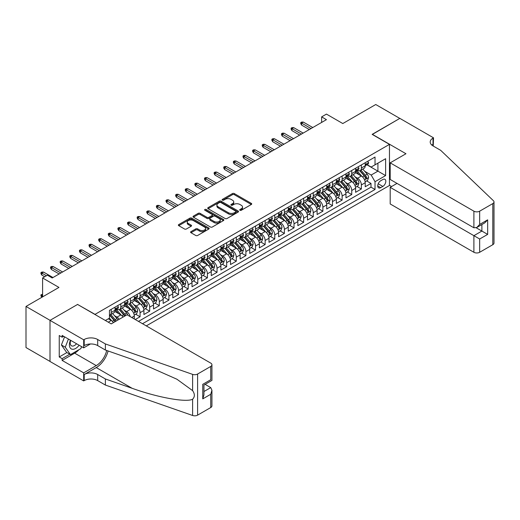 <?xml version="1.0" encoding="UTF-8"?>
<svg xmlns="http://www.w3.org/2000/svg" width="520" height="520" viewBox="0 0 520 520"><rect width="100%" height="100%" fill="white"/><g stroke="black" fill="none" stroke-linecap="round" stroke-linejoin="round"><path stroke-width="0.78" d="M239.967 210.275A0.936 0.539 0 0 0 241.293 210.275L251.329 204.483A1.333 0.773 0 0 0 251.719 203.938A1.333 0.773 0 0 0 251.329 203.392L234.325 193.577A1.333 0.773 0 0 0 232.44 193.577L222.404 199.368A0.936 0.539 0 0 0 222.131 199.752A0.936 0.539 0 0 0 222.404 200.135A0.936 0.539 0 0 0 223.724 200.135L225.024 199.381A4.277 2.47 0 0 1 231.069 199.381L232.486 200.2A4.277 2.47 0 0 1 233.733 201.948A4.277 2.47 0 0 1 232.486 203.691L231.186 204.438A0.936 0.539 0 0 0 230.912 204.822A0.936 0.539 0 0 0 231.186 205.205A0.936 0.539 0 0 0 232.505 205.205L233.805 204.451A4.277 2.47 0 0 1 239.85 204.451L241.267 205.27A4.277 2.47 0 0 1 242.522 207.019A4.277 2.47 0 0 1 241.267 208.761L239.967 209.514A0.936 0.539 0 0 0 239.694 209.892A0.936 0.539 0 0 0 239.967 210.275L239.967 209.514M190.977 231.634A1.333 0.773 0 0 0 190.587 232.18A1.333 0.773 0 0 0 190.977 232.726L195.748 235.482A1.333 0.773 0 0 0 197.633 235.482L208.78 229.047A1.333 0.773 0 0 0 209.17 228.501A1.333 0.773 0 0 0 208.78 227.955L191.776 218.14A1.333 0.773 0 0 0 189.891 218.14L178.744 224.575A1.333 0.773 0 0 0 178.353 225.121A1.333 0.773 0 0 0 178.744 225.667L184.509 228.989A1.333 0.773 0 0 0 186.394 228.989L191.165 226.239A1.333 0.773 0 0 0 191.555 225.693A1.333 0.773 0 0 0 191.165 225.147L188.305 223.496A3.575 2.061 0 0 1 187.258 222.04A3.575 2.061 0 0 1 189.469 220.136A3.575 2.061 0 0 1 193.362 220.578L204.555 227.045A3.575 2.061 0 0 1 205.602 228.501A3.575 2.061 0 0 1 203.392 230.406A3.575 2.061 0 0 1 199.498 229.957L197.633 228.885A1.333 0.773 0 0 0 195.748 228.885L190.977 231.634L190.977 232.726M77.721 304.531L95.037 314.36L389.467 144.378L372.144 134.375L399.809 118.404L375.752 104.52L342.797 123.546L326.443 114.101L321.633 116.877L326.443 119.652L52.221 277.972L47.411 275.197L42.595 277.972L42.595 296.861M77.721 304.363L50.057 320.333L26 306.449L58.955 287.417L42.595 277.972M225.114 218.524A1.333 0.773 0 0 0 227.006 218.524L238.154 212.089A1.333 0.773 0 0 0 238.544 211.542A1.333 0.773 0 0 0 238.154 210.997L221.15 201.181A1.333 0.773 0 0 0 219.264 201.181L208.117 207.617A1.333 0.773 0 0 0 207.727 208.162A1.333 0.773 0 0 0 208.117 208.708L225.114 218.524M205.231 210.477A0.936 0.539 0 0 1 206.18 210.607L206.18 209.495L223.464 219.479A1.333 0.773 0 0 1 223.853 220.019A1.333 0.773 0 0 1 223.464 220.565L212.322 227A1.333 0.773 0 0 1 210.431 227L193.433 217.185L198.198 214.455L198.198 213.343L193.433 216.093A1.333 0.773 0 0 0 193.037 216.639A1.333 0.773 0 0 0 193.433 217.185L193.433 216.093M198.198 214.455A1.333 0.773 0 0 1 200.089 214.455L200.089 213.343A1.333 0.773 0 0 0 198.198 213.343M200.089 213.343L206.986 217.321A1.333 0.773 0 0 0 208.871 217.321L212.036 215.494A1.333 0.773 0 0 0 212.427 214.948A1.333 0.773 0 0 0 212.036 214.403L204.861 210.262A0.936 0.539 0 0 1 204.588 209.879A0.936 0.539 0 0 1 205.16 209.378A0.936 0.539 0 0 1 206.18 209.495M50.005 361.413L26 347.555L26 306.449M135.258 319.527L140.069 316.752L135.688 314.223M133.803 304.636L136.22 306.026A5.441 3.139 60 0 1 140.069 312.695L143.917 310.472L143.917 314.529L149.689 311.194L145.314 308.666M143.423 299.078L145.841 300.476A5.441 3.139 60 0 1 149.689 307.138L153.537 304.922L153.537 308.971L159.309 305.643L154.934 303.115M153.049 293.527L155.46 294.918A5.441 3.139 60 0 1 159.309 301.587L163.156 299.364L163.156 303.42L168.935 300.086L164.554 297.557M162.669 287.969L165.087 289.367A5.441 3.139 60 0 1 168.935 296.03L172.783 293.807L172.783 297.863L178.555 294.528L174.174 292.006M172.289 282.412L174.707 283.81A5.441 3.139 60 0 1 178.555 290.472L182.403 288.256L182.403 292.312L188.175 288.977L183.8 286.449M181.909 276.861L184.327 278.252A5.441 3.139 60 0 1 188.175 284.921L192.023 282.698L192.023 286.754L197.795 283.419L193.421 280.891M191.536 271.303L193.947 272.701A5.441 3.139 60 0 1 197.795 279.364L201.65 277.141L201.65 281.197L207.422 277.862L203.041 275.34M201.156 265.746L203.573 267.144A5.441 3.139 60 0 1 207.422 273.812L211.269 271.589L211.269 275.646L217.042 272.311L212.667 269.783M210.775 260.195L213.194 261.586A5.441 3.139 60 0 1 217.042 268.255L220.889 266.032L220.889 270.088L226.661 266.753L222.287 264.225M220.402 254.638L222.814 256.035A5.441 3.139 60 0 1 226.661 262.697L230.51 260.475L230.51 264.531L236.288 261.203L231.907 258.674M230.022 249.087L232.44 250.478A5.441 3.139 60 0 1 236.288 257.147L240.136 254.924L240.136 258.98L245.908 255.645L241.527 253.117M239.642 243.529L242.06 244.92A5.441 3.139 60 0 1 245.908 251.589L249.756 249.366L249.756 253.422L255.528 250.088L251.154 247.559M249.262 237.972L251.68 239.369A5.441 3.139 60 0 1 255.528 246.031L259.376 243.815L259.376 247.864L265.148 244.536L260.774 242.008M258.889 232.421L261.3 233.811A5.441 3.139 60 0 1 265.148 240.481L269.002 238.258L269.002 242.314L274.775 238.979L270.394 236.451M268.508 226.863L270.927 228.261A5.441 3.139 60 0 1 274.775 234.923L278.623 232.7L278.623 236.756L284.394 233.422L280.02 230.9M278.128 221.306L280.547 222.703A5.441 3.139 60 0 1 284.394 229.372L288.243 227.149L288.243 231.205L294.014 227.87L289.64 225.342M287.755 215.755L290.167 217.145A5.441 3.139 60 0 1 294.014 223.815L297.863 221.592L297.863 225.647L303.641 222.313L299.26 219.785M297.375 210.197L299.793 211.594A5.441 3.139 60 0 1 303.641 218.257L307.489 216.034L307.489 220.09L313.261 216.756L308.88 214.233M306.995 204.639L309.413 206.037A5.441 3.139 60 0 1 313.261 212.706L317.109 210.483L317.109 214.539L322.881 211.205L318.507 208.676M316.615 199.089L319.033 200.48A5.441 3.139 60 0 1 322.881 207.149L326.729 204.925L326.729 208.982L332.501 205.647L328.127 203.119M326.242 193.531L328.653 194.928A5.441 3.139 60 0 1 332.501 201.591L336.356 199.368L336.356 203.424L342.128 200.096L337.747 197.567M335.862 187.98L338.279 189.371A5.441 3.139 60 0 1 342.128 196.04L345.976 193.817L345.976 197.873L351.748 194.539L347.373 192.01M345.481 182.422L347.9 183.814A5.441 3.139 60 0 1 351.748 190.483L355.596 188.26L355.596 192.316L361.368 188.981L361.368 184.925A5.441 3.139 -120 0 0 357.519 178.263L355.108 176.865M356.993 186.453L361.368 188.981M113.458 322.615A5.441 3.139 -120 0 0 111.202 320.476L108.316 318.806M123.078 317.064A5.441 3.139 -120 0 0 120.822 314.918L114.874 311.48M119.23 319.28A5.441 3.139 60 0 0 116.974 317.142L114.556 315.744M134.297 318.975L134.297 316.03A5.441 3.139 -120 0 0 130.442 309.361L124.495 305.929M130.221 316.622A5.441 3.139 60 0 0 126.594 311.584L124.183 310.193M143.917 310.472A5.441 3.139 -120 0 0 140.069 303.81L134.115 300.372M153.537 304.922A5.441 3.139 -120 0 0 149.689 298.252L143.741 294.814M163.156 299.364A5.441 3.139 -120 0 0 159.309 292.695L153.361 289.263M172.783 293.807A5.441 3.139 -120 0 0 168.935 287.144L162.981 283.706M182.403 288.256A5.441 3.139 -120 0 0 178.555 281.587L172.601 278.155M192.023 282.698A5.441 3.139 -120 0 0 188.175 276.029L182.228 272.597M201.65 277.141A5.441 3.139 -120 0 0 197.795 270.478L191.847 267.039M211.269 271.589A5.441 3.139 -120 0 0 207.422 264.921L201.468 261.489M220.889 266.032A5.441 3.139 -120 0 0 217.042 259.37L211.094 255.931M230.51 260.475A5.441 3.139 -120 0 0 226.661 253.812L220.714 250.374M240.136 254.924A5.441 3.139 -120 0 0 236.288 248.255L230.334 244.822M249.756 249.366A5.441 3.139 -120 0 0 245.908 242.703L239.954 239.265M259.376 243.815A5.441 3.139 -120 0 0 255.528 237.146L249.581 233.708M269.002 238.258A5.441 3.139 -120 0 0 265.148 231.589L259.2 228.156M278.623 232.7A5.441 3.139 -120 0 0 274.775 226.037L268.82 222.599M288.243 227.149A5.441 3.139 -120 0 0 284.394 220.48L278.447 217.048M297.863 221.592A5.441 3.139 -120 0 0 294.014 214.922L288.067 211.49M307.489 216.034A5.441 3.139 -120 0 0 303.641 209.372L297.687 205.933M317.109 210.483A5.441 3.139 -120 0 0 313.261 203.814L307.307 200.382M326.729 204.925A5.441 3.139 -120 0 0 322.881 198.263L316.933 194.825M336.356 199.368A5.441 3.139 -120 0 0 332.501 192.706L326.553 189.267M345.976 193.817A5.441 3.139 -120 0 0 342.128 187.148L336.174 183.716M355.596 188.26A5.441 3.139 -120 0 0 351.748 181.597L345.8 178.159M382.824 179.536L380.712 180.758A4.219 2.438 120 0 0 377.956 184.477A4.219 2.438 120 0 0 378.599 187.857A4.219 2.438 120 0 0 380.712 187.649L382.824 186.427A4.219 2.438 120 0 0 385.58 182.708A4.219 2.438 120 0 0 384.937 179.328A4.219 2.438 120 0 0 382.824 179.536M146.276 325.891L389.467 185.484L389.467 144.378M142.519 323.719L375.031 189.482L375.031 181.708L371.183 175.039L364.728 171.314M105.378 320.502L109.466 318.142L109.466 310.362L375.031 157.04L375.031 164.821L385.619 158.71L385.619 175.597L375.031 181.708M116.922 309.114L116.974 309.14A5.441 3.139 60 0 0 119.698 309.413L123.546 307.19A5.441 3.139 -120 0 0 124.67 304.694L124.67 301.587M126.549 303.557L126.594 303.583A5.441 3.139 60 0 0 129.317 303.856L133.166 301.632A5.441 3.139 -120 0 0 134.297 299.143L134.297 296.03M136.169 297.999L136.22 298.031A5.441 3.139 60 0 0 138.938 298.298L142.785 296.075A5.441 3.139 -120 0 0 143.917 293.586L143.917 290.472M145.788 292.448L145.841 292.474A5.441 3.139 60 0 0 148.564 292.747L152.412 290.524A5.441 3.139 -120 0 0 153.537 288.028L153.537 284.921M155.409 286.891L155.46 286.917A5.441 3.139 60 0 0 158.184 287.19L162.032 284.967A5.441 3.139 -120 0 0 163.156 282.477L163.156 279.364M165.035 281.333L165.087 281.365A5.441 3.139 60 0 0 167.804 281.632L171.652 279.409A5.441 3.139 -120 0 0 172.783 276.919L172.783 273.812M174.655 275.782L174.707 275.808A5.441 3.139 60 0 0 177.424 276.081L181.279 273.858A5.441 3.139 -120 0 0 182.403 271.369L182.403 268.255M184.275 270.225L184.327 270.257A5.441 3.139 60 0 0 187.05 270.524L190.899 268.3A5.441 3.139 -120 0 0 192.023 265.811L192.023 262.697M193.901 264.667L193.947 264.7A5.441 3.139 60 0 0 196.671 264.966L200.519 262.75A5.441 3.139 -120 0 0 201.65 260.253L201.65 257.147M203.522 259.116L203.573 259.142A5.441 3.139 60 0 0 206.291 259.415L210.139 257.192A5.441 3.139 -120 0 0 211.269 254.703L211.269 251.589M213.142 253.558L213.194 253.591A5.441 3.139 60 0 0 215.917 253.858L219.765 251.635A5.441 3.139 -120 0 0 220.889 249.145L220.889 246.031M222.761 248.008L222.814 248.034A5.441 3.139 60 0 0 225.537 248.306L229.385 246.083A5.441 3.139 -120 0 0 230.51 243.588L230.51 240.481M232.388 242.45L232.44 242.476A5.441 3.139 60 0 0 235.157 242.749L239.005 240.526A5.441 3.139 -120 0 0 240.136 238.036L240.136 234.923M242.008 236.893L242.06 236.925A5.441 3.139 60 0 0 244.777 237.192L248.631 234.969A5.441 3.139 -120 0 0 249.756 232.479L249.756 229.365M251.628 231.342L251.68 231.368A5.441 3.139 60 0 0 254.404 231.641L258.252 229.417A5.441 3.139 -120 0 0 259.376 226.922L259.376 223.815M261.255 225.784L261.3 225.817A5.441 3.139 60 0 0 264.024 226.083L267.872 223.86A5.441 3.139 -120 0 0 269.002 221.37L269.002 218.257M270.875 220.227L270.927 220.259A5.441 3.139 60 0 0 273.644 220.525L277.492 218.303A5.441 3.139 -120 0 0 278.623 215.813L278.623 212.706M280.495 214.675L280.547 214.702A5.441 3.139 60 0 0 283.27 214.975L287.118 212.752A5.441 3.139 -120 0 0 288.243 210.262L288.243 207.149M290.115 209.118L290.167 209.15A5.441 3.139 60 0 0 292.89 209.417L296.738 207.194A5.441 3.139 -120 0 0 297.863 204.705L297.863 201.591M299.741 203.567L299.793 203.593A5.441 3.139 60 0 0 302.51 203.859L306.358 201.643A5.441 3.139 -120 0 0 307.489 199.147L307.489 196.04M309.361 198.01L309.413 198.036A5.441 3.139 60 0 0 312.13 198.308L315.985 196.086A5.441 3.139 -120 0 0 317.109 193.596L317.109 190.483M318.981 192.452L319.033 192.484A5.441 3.139 60 0 0 321.757 192.751L325.605 190.528A5.441 3.139 -120 0 0 326.729 188.039L326.729 184.925M328.608 186.901L328.653 186.927A5.441 3.139 60 0 0 331.377 187.2L335.225 184.977A5.441 3.139 -120 0 0 336.356 182.481L336.356 179.374M338.228 181.344L338.279 181.369A5.441 3.139 60 0 0 340.997 181.643L344.844 179.419A5.441 3.139 -120 0 0 345.976 176.93L345.976 173.817M347.848 175.786L347.9 175.819A5.441 3.139 60 0 0 350.623 176.085L354.471 173.862A5.441 3.139 -120 0 0 355.596 171.373L355.596 168.259M138.483 321.392L370.994 187.148L370.994 183.43L365.216 186.758L365.216 182.708A5.441 3.139 -120 0 0 361.368 176.04L355.42 172.601M357.468 170.235L357.519 170.261A5.441 3.139 -120 0 0 360.243 170.534A5.441 3.139 -120 0 0 361.368 168.038L361.368 164.931M360.243 170.534L364.091 168.311A5.441 3.139 -120 0 0 365.216 165.815L365.216 162.708M111.202 309.361L111.202 312.475A5.441 3.139 60 0 1 110.071 314.964A5.441 3.139 60 0 1 109.466 315.185M110.071 314.964L113.926 312.741A5.441 3.139 -120 0 0 115.05 310.252L115.05 307.138M120.822 303.81L120.822 306.917A5.441 3.139 60 0 1 119.698 309.413M130.442 298.252L130.442 301.366A5.441 3.139 60 0 1 129.317 303.856M140.069 292.695L140.069 295.808A5.441 3.139 60 0 1 138.938 298.298M149.689 287.144L149.689 290.251A5.441 3.139 60 0 1 148.564 292.747M159.309 281.587L159.309 284.7A5.441 3.139 60 0 1 158.184 287.19M168.935 276.029L168.935 279.142A5.441 3.139 60 0 1 167.804 281.632M178.555 270.478L178.555 273.585A5.441 3.139 60 0 1 177.424 276.081M188.175 264.921L188.175 268.034A5.441 3.139 60 0 1 187.05 270.524M197.795 259.363L197.795 262.476A5.441 3.139 60 0 1 196.671 264.966M207.422 253.812L207.422 256.919A5.441 3.139 60 0 1 206.291 259.415M217.042 248.255L217.042 251.368A5.441 3.139 60 0 1 215.917 253.858M226.661 242.703L226.661 245.811A5.441 3.139 60 0 1 225.537 248.306M236.288 237.146L236.288 240.26A5.441 3.139 60 0 1 235.157 242.749M245.908 231.589L245.908 234.702A5.441 3.139 60 0 1 244.777 237.192M255.528 226.037L255.528 229.144A5.441 3.139 60 0 1 254.404 231.641M265.148 220.48L265.148 223.594A5.441 3.139 60 0 1 264.024 226.083M274.775 214.922L274.775 218.036A5.441 3.139 60 0 1 273.644 220.525M284.394 209.372L284.394 212.478A5.441 3.139 60 0 1 283.27 214.975M294.014 203.814L294.014 206.928A5.441 3.139 60 0 1 292.89 209.417M303.641 198.256L303.641 201.37A5.441 3.139 60 0 1 302.51 203.859M313.261 192.706L313.261 195.812A5.441 3.139 60 0 1 312.13 198.308M322.881 187.148L322.881 190.261A5.441 3.139 60 0 1 321.757 192.751M332.501 181.597L332.501 184.704A5.441 3.139 60 0 1 331.377 187.2M342.128 176.04L342.128 179.153A5.441 3.139 60 0 1 340.997 181.643M351.748 170.482L351.748 173.596A5.441 3.139 60 0 1 350.623 176.085M351.748 190.483L351.748 194.539M342.128 196.04L342.128 200.096M332.501 201.591L332.501 205.647M322.881 207.149L322.881 211.205M313.261 212.706L313.261 216.756M303.641 218.257L303.641 222.313M294.014 223.815L294.014 227.87M284.394 229.372L284.394 233.422M274.775 234.923L274.775 238.979M265.148 240.481L265.148 244.536M255.528 246.031L255.528 250.088M245.908 251.589L245.908 255.645M236.288 257.147L236.288 261.203M226.661 262.697L226.661 266.753M217.042 268.255L217.042 272.311M207.422 273.812L207.422 277.862M197.795 279.364L197.795 283.419M188.175 284.921L188.175 288.977M178.555 290.472L178.555 294.528M168.935 296.03L168.935 300.086M159.309 301.587L159.309 305.643M149.689 307.138L149.689 311.194M140.069 312.695L140.069 316.752M371.183 175.039L377.916 171.151L377.916 163.15L385.619 158.71M366.899 164.788L385.619 175.597M367.094 164.678L371.183 167.037L375.031 164.821M321.633 116.877L321.633 122.434M366.613 180.901L370.994 183.43M370.994 187.148L375.031 189.482M240.344 210.405L241.267 209.872A4.277 2.47 0 0 0 242.522 208.13L242.522 207.019M233.733 201.948L233.733 203.06A4.277 2.47 0 0 1 232.486 204.802L231.556 205.335M251.329 203.392L251.329 204.483L234.325 194.688A1.333 0.773 0 0 0 232.44 194.688L222.775 200.265M238.134 212.095L221.15 202.293A1.333 0.773 0 0 0 219.264 202.293L208.136 208.715L208.117 207.617M235.787 211.926A0.936 0.539 0 0 0 236.061 211.542A0.936 0.539 0 0 0 235.787 211.159L220.87 202.547A0.936 0.539 0 0 0 219.544 202.547L218.179 203.339A4.277 2.47 0 0 0 216.925 205.082A4.277 2.47 0 0 0 218.179 206.823L228.378 212.713A4.277 2.47 0 0 0 234.422 212.713L235.787 211.926L235.787 213.037A0.936 0.539 0 0 0 236.061 212.654L236.061 211.542M216.925 205.082L216.925 206.193A4.277 2.47 0 0 0 218.179 207.935L218.179 206.823M235.787 213.037L234.422 213.824A4.277 2.47 0 0 1 228.378 213.824L218.179 207.935M200.089 214.455L206.986 218.433A1.333 0.773 0 0 0 208.871 218.433L212.036 216.606A1.333 0.773 0 0 0 212.427 216.06L212.427 214.948M206.18 210.607L223.444 220.578M214.136 221.455A3.575 2.061 0 0 0 218.03 221.897A3.575 2.061 0 0 0 220.239 219.993A3.575 2.061 0 0 0 219.193 218.536L215.248 216.261A1.333 0.773 0 0 0 213.356 216.261L210.197 218.088A1.333 0.773 0 0 0 209.807 218.634A1.333 0.773 0 0 0 210.197 219.174L214.136 221.455L214.136 222.567A3.575 2.061 0 0 0 218.03 223.008A3.575 2.061 0 0 0 220.239 221.104L220.239 219.993M209.807 218.634L209.807 219.739A1.333 0.773 0 0 0 210.197 220.285L210.197 219.174M214.136 222.567L210.197 220.285M205.602 228.501L205.602 229.613A3.575 2.061 0 0 1 203.392 231.517A3.575 2.061 0 0 1 199.498 231.069L197.633 229.996A1.333 0.773 0 0 0 195.748 229.996L190.996 232.739M187.258 222.04L187.258 223.151A3.575 2.061 0 0 0 188.305 224.608L188.305 223.496M191.145 226.245L188.305 224.608M208.761 229.053L191.776 219.252A1.333 0.773 0 0 0 189.891 219.252L178.763 225.674L178.744 224.575M365.137 181.753L367.627 180.317L368.582 177.541A3.607 2.08 -120 0 0 367.178 174.155L362.785 169.065M361.907 176.391L356.882 170.573M359.047 174.701L356.129 171.321A8.639 4.986 -120 0 0 355.862 171.022M359.749 170.729L364.201 175.877A3.607 2.08 60 0 1 365.482 178.36C366.028 179.082 366.412 178.861 366.639 177.691A3.607 2.08 -120 0 0 365.352 175.208L360.958 170.118M360.016 170.644L364.793 176.176A1.84 1.059 60 0 1 365.255 176.891L366.639 177.691M365.482 178.36L365.749 178.789M367.77 161.233L368.582 162.649A3.607 2.08 60 0 1 367.841 164.249L366.009 165.302A3.607 2.08 -120 0 0 366.639 164.47L366.561 164.151M365.339 165.47L365.352 165.47A3.607 2.08 -120 0 0 366.009 165.302M366.171 164.203L366.639 164.47C366.412 163.93 366.028 164.151 365.482 165.139A3.607 2.08 60 0 1 365.216 165.653M311.044 128.544L301.62 123.097L301.62 125.099L300.755 123.708L300.755 122.597L301.62 123.097L303.349 122.096L312.78 127.543M301.62 125.099L309.315 129.545M300.755 122.597L301.717 122.044L303.349 122.096M70.447 340.216A8.847 5.109 120 0 0 72.52 349.284A8.847 5.109 120 0 0 79.118 345.228M70.746 340.385A6.058 3.497 120 0 0 71.481 345.807A6.058 3.497 120 0 0 72.371 346.079A6.058 3.497 120 0 0 76.544 343.74M81.601 346.658L80.841 348.608L70.454 354.607L66.606 352.385L61.412 344.994L64.578 336.83M70.454 354.607L65.26 347.217L68.432 339.053M61.412 344.994L65.26 347.217M397.02 183.397L390.188 187.343L390.188 203.957L473.896 252.285L473.896 235.677L481.884 231.062L481.884 224.556M390.188 187.343L479.668 239.005L479.668 252.285L492.804 244.699L492.804 203.593A4.082 2.36 0 0 0 494 201.929A4.082 2.36 0 0 0 493.409 200.707L440.7 150.345L433.004 145.906A9.523 5.499 180 0 1 430.216 142.012A9.523 5.499 180 0 1 433.004 138.125L433.531 137.82L399.854 118.378L372.288 134.459M372.288 134.29L405.964 153.738L390.188 162.845L473.896 211.178A4.082 2.36 0 0 0 479.668 211.178L492.804 203.593M433.531 137.82L433.245 146.042M389.467 185.315L391.579 186.537M390.188 162.845L390.188 179.458L473.896 227.786L473.896 211.178M494 201.929L494 243.035A4.082 2.36 180 0 1 492.804 244.699M479.668 252.285A4.082 2.36 180 0 1 473.896 252.285M431.801 145.054A9.523 5.499 180 0 1 433.004 144.209L433.004 138.125M476.209 227.786L487.656 234.397L479.668 239.005M479.668 211.178L479.668 224.452L476.781 227.5L473.896 227.786M479.668 224.452L487.656 219.843L484.77 222.892L476.781 227.5M127.03 314.776L210.737 363.11A4.082 2.36 -0 0 1 211.933 364.774A4.082 2.36 -0 0 1 210.737 366.444L197.607 374.023L197.607 415.135A4.082 2.36 180 0 1 192.608 415.48L105.378 385.053L97.682 380.607A9.523 5.499 -0 0 0 84.214 380.607L83.681 380.913L50.005 361.472L50.005 320.359L77.571 304.447L111.248 323.889L127.03 314.776M105.378 385.053L105.378 378.969L132.126 388.297C157.69 397.514 186.251 402.675 192.608 399.23C194.922 396.851 194.922 393.991 192.608 390.631L176.917 379.223L132.126 359.359L105.378 350.025L97.682 345.579A9.523 5.499 -0 0 0 84.214 345.579L84.214 339.501L83.681 339.807L50.005 320.359M105.378 350.025L105.378 343.941L97.682 339.501A9.523 5.499 -0 0 0 84.214 339.501M132.126 388.297L96.239 367.582L84.214 374.524A9.523 5.499 -0 0 1 97.682 374.524L105.378 378.969M210.737 407.55L210.737 394.271L211.933 390.247L211.933 405.886A4.082 2.36 180 0 1 210.737 407.55L197.607 415.135M192.608 390.631L192.608 374.374L105.378 343.941M78.93 349.713A15.308 8.84 -60 0 1 74.685 353.165L62.127 360.412L62.127 358.637L69.784 354.218M63.668 336.303L62.127 337.194L59.241 335.53L59.241 356.967L62.127 358.637M62.127 337.194L62.127 335.413L83.681 347.861L83.681 339.807M83.681 380.913L83.681 372.86L96.239 365.606A15.308 8.84 120 0 0 106.659 350.474M62.127 360.412L83.681 372.86M205.101 384.351L210.737 387.608L211.933 390.247M96.239 367.582A17.726 10.231 120 0 0 108.088 350.974M90.402 343.98L83.681 347.861M192.608 374.374A4.082 2.36 -0 0 0 197.607 374.023M59.241 356.967L66.891 352.553M210.737 394.271L202.755 398.885L203.951 394.862L203.951 385.021L211.933 380.406L211.933 364.774M202.755 398.885L202.755 384.332C204.308 385.229 204.308 385.229 202.755 384.332L210.737 379.717C212.297 380.614 212.297 380.614 210.737 379.717L210.737 366.444M355.518 187.311L358 185.874L358.963 183.092A3.607 2.08 -120 0 0 357.559 179.706L353.165 174.616M352.281 181.948L347.256 176.131M349.421 180.252L346.509 176.878A8.639 4.986 -120 0 0 346.242 176.572M350.129 176.28L354.575 181.428A3.607 2.08 60 0 1 355.862 183.917C356.401 184.639 356.791 184.418 357.019 183.248A3.607 2.08 -120 0 0 355.732 180.765L351.338 175.675M350.389 176.196L355.166 181.727A1.84 1.059 60 0 1 355.635 182.448L357.019 183.248M355.862 183.917L356.122 184.34M345.891 192.862L348.381 191.425L349.343 188.65A3.607 2.08 -120 0 0 347.938 185.263L343.544 180.174M342.661 187.499L337.636 181.681M339.8 185.809L336.888 182.429A8.639 4.986 -120 0 0 336.615 182.13M340.509 181.838L344.955 186.986A3.607 2.08 60 0 1 346.242 189.469C346.781 190.197 347.165 189.975 347.393 188.806A3.607 2.08 -120 0 0 346.112 186.316L341.712 181.227M340.769 181.753L345.547 187.285A1.84 1.059 60 0 1 346.008 188.006L347.393 188.806M346.242 189.469L346.502 189.897M336.271 198.419L338.76 196.983L339.723 194.207A3.607 2.08 -120 0 0 338.319 190.821L333.918 185.731M333.041 193.056L328.016 187.239M330.181 191.36L327.262 187.987A8.639 4.986 -120 0 0 326.995 187.688M330.889 187.395L335.335 192.543A3.607 2.08 60 0 1 336.622 195.026C337.162 195.748 337.545 195.526 337.772 194.357A3.607 2.08 -120 0 0 336.486 191.874L332.092 186.784M331.149 187.311L335.926 192.842A1.84 1.059 60 0 1 336.388 193.557L337.772 194.357M336.622 195.026L336.882 195.455M326.651 203.97L329.134 202.54L330.096 199.758A3.607 2.08 -120 0 0 328.692 196.372L324.298 191.282M323.414 198.614L318.389 192.797M320.561 196.917L317.642 193.544A8.639 4.986 -120 0 0 317.375 193.239M321.262 192.946L325.709 198.094A3.607 2.08 60 0 1 326.995 200.577C327.542 201.305 327.925 201.084 328.153 199.914A3.607 2.08 -120 0 0 326.865 197.431L322.471 192.342M321.529 192.862L326.307 198.393A1.84 1.059 60 0 1 326.768 199.114L328.153 199.914M326.995 200.577L327.262 201.006M358.144 166.79L358.963 168.207A3.607 2.08 60 0 1 358.215 169.8L356.388 170.859A3.607 2.08 -120 0 0 357.019 170.027L356.941 169.708M355.719 171.028L355.732 171.028A3.607 2.08 -120 0 0 356.388 170.859M356.551 169.761L357.019 170.027C356.791 169.481 356.408 169.708 355.862 170.697A3.607 2.08 60 0 1 355.596 171.203M301.425 134.095L291.993 128.655L291.993 130.656L291.128 129.266L291.128 128.154L291.993 128.655L293.728 127.653L303.16 133.101M291.993 130.656L299.695 135.096M291.128 128.154L292.091 127.602L293.728 127.653M348.524 172.347L349.343 173.764A3.607 2.08 60 0 1 348.595 175.357L346.769 176.41A3.607 2.08 -120 0 0 347.393 175.584L347.321 175.26M346.093 176.579L346.112 176.579A3.607 2.08 -120 0 0 346.769 176.41M346.931 175.311L347.393 175.584C347.172 175.039 346.781 175.26 346.242 176.248A3.607 2.08 60 0 1 345.976 176.761M291.805 139.653L282.373 134.212L282.373 136.208L281.508 134.823L281.508 133.712L282.373 134.212L284.108 133.211L293.534 138.651M282.373 136.208L290.069 140.654M281.508 133.712L282.471 133.153L284.108 133.211M338.904 177.899L339.723 179.316A3.607 2.08 60 0 1 338.975 180.915L337.149 181.968A3.607 2.08 -120 0 0 337.772 181.136L337.695 180.817M336.473 182.136L336.486 182.136A3.607 2.08 -120 0 0 337.149 181.968M337.311 180.869L337.772 181.136C337.545 180.596 337.162 180.817 336.622 181.805A3.607 2.08 60 0 1 336.356 182.319M282.185 145.21L272.753 139.763L272.753 141.765L271.889 140.374L271.889 139.263L272.753 139.763L274.482 138.762L283.913 144.209M272.753 141.765L280.449 146.211M271.889 139.263L272.851 138.71L274.482 138.762M329.284 183.456L330.096 184.873A3.607 2.08 60 0 1 329.355 186.466L327.522 187.525A3.607 2.08 -120 0 0 328.153 186.693L328.075 186.375M326.853 187.694L326.865 187.694A3.607 2.08 -120 0 0 327.522 187.525M327.685 186.427L328.153 186.693C327.925 186.147 327.542 186.368 326.995 187.356A3.607 2.08 60 0 1 326.729 187.869M272.558 150.761L263.133 145.321L263.133 147.323L262.262 145.931L262.262 144.82L263.133 145.321L264.862 144.32L274.293 149.767M263.133 147.323L270.829 151.762M262.262 144.82L263.224 144.261L264.862 144.32M317.031 209.528L319.514 208.091L320.476 205.316A3.607 2.08 -120 0 0 319.072 201.929L314.678 196.839M313.794 204.165L308.769 198.347M310.934 202.475L308.022 199.095A8.639 4.986 -120 0 0 307.749 198.796M311.642 198.504L316.089 203.651A3.607 2.08 60 0 1 317.375 206.135C317.915 206.863 318.305 206.635 318.533 205.472A3.607 2.08 -120 0 0 317.245 202.982L312.845 197.893M311.903 198.419L316.68 203.951A1.84 1.059 60 0 1 317.148 204.672L318.533 205.472M317.375 206.135L317.636 206.564M319.657 189.014L320.476 190.424A3.607 2.08 60 0 1 319.728 192.023L317.902 193.076A3.607 2.08 -120 0 0 318.533 192.244L318.454 191.925M317.233 193.245L317.245 193.245A3.607 2.08 -120 0 0 317.902 193.076M318.065 191.978L318.533 192.244C318.305 191.705 317.915 191.925 317.375 192.914A3.607 2.08 60 0 1 317.109 193.427M262.938 156.319L253.507 150.872L253.507 152.874L252.642 151.483L252.642 150.377L253.507 150.872L255.242 149.877L264.667 155.317M253.507 152.874L261.209 157.32M252.642 150.377L253.604 149.819L255.242 149.877M307.405 215.085L309.894 213.649L310.856 210.873A3.607 2.08 -120 0 0 309.452 207.487L305.052 202.397M304.174 209.722L299.15 203.905M301.314 208.026L298.396 204.653A8.639 4.986 -120 0 0 298.129 204.353M302.022 204.061L306.469 209.209A3.607 2.08 60 0 1 307.756 211.692C308.295 212.414 308.678 212.192 308.906 211.022A3.607 2.08 -120 0 0 307.619 208.54L303.225 203.45M302.283 203.977L307.06 209.508A1.84 1.059 60 0 1 307.522 210.223L308.906 211.022M307.756 211.692L308.016 212.121M310.037 194.565L310.856 195.982A3.607 2.08 60 0 1 310.108 197.581L308.282 198.633A3.607 2.08 -120 0 0 308.906 197.802L308.834 197.483M307.606 198.803L307.619 198.803A3.607 2.08 -120 0 0 308.282 198.633M308.445 197.535L308.906 197.802C308.678 197.262 308.295 197.483 307.756 198.471A3.607 2.08 60 0 1 307.489 198.984M253.318 161.876L243.886 156.429L243.886 158.431L243.022 157.04L243.022 155.928L243.886 156.429L245.622 155.428L255.047 160.875M243.886 158.431L251.583 162.87M243.022 155.928L243.984 155.376L245.622 155.428M297.784 220.636L300.274 219.206L301.23 216.424A3.607 2.08 -120 0 0 299.825 213.037L295.432 207.948M294.554 215.28L289.53 209.463M291.694 213.583L288.776 210.21A8.639 4.986 -120 0 0 288.509 209.905M292.396 209.612L296.849 214.76A3.607 2.08 60 0 1 298.129 217.243C298.675 217.971 299.058 217.75 299.286 216.58A3.607 2.08 -120 0 0 297.999 214.097L293.605 209.008M292.663 209.528L297.44 215.059A1.84 1.059 60 0 1 297.901 215.781L299.286 216.58M298.129 217.243L298.396 217.672M300.417 200.122L301.23 201.539A3.607 2.08 60 0 1 300.489 203.131L298.656 204.191A3.607 2.08 -120 0 0 299.286 203.359L299.208 203.041M297.986 204.36L297.999 204.36A3.607 2.08 -120 0 0 298.656 204.191M298.818 203.086L299.286 203.359C299.058 202.813 298.675 203.034 298.129 204.022A3.607 2.08 60 0 1 297.863 204.536M243.692 167.427L234.267 161.987L234.267 163.982L233.402 162.597L233.402 161.486L234.267 161.987L235.995 160.986L245.427 166.426M234.267 163.982L241.963 168.428M233.402 161.486L234.364 160.927L235.995 160.986M288.164 226.194L290.647 224.757L291.61 221.982A3.607 2.08 -120 0 0 290.206 218.595L285.812 213.506M284.928 220.831L279.903 215.014M282.067 219.141L279.156 215.761A8.639 4.986 -120 0 0 278.889 215.462M282.776 215.169L287.222 220.317A3.607 2.08 60 0 1 288.509 222.8C289.048 223.529 289.439 223.301 289.666 222.131A3.607 2.08 -120 0 0 288.379 219.648L283.985 214.558M283.036 215.085L287.814 220.617A1.84 1.059 60 0 1 288.281 221.332L289.666 222.131M288.509 222.8L288.769 223.23M290.791 205.673L291.61 207.09A3.607 2.08 60 0 1 290.862 208.689L289.036 209.742A3.607 2.08 -120 0 0 289.666 208.91L289.588 208.592M288.366 209.911L288.379 209.911A3.607 2.08 -120 0 0 289.036 209.742M289.198 208.644L289.666 208.91C289.439 208.37 289.055 208.592 288.509 209.58A3.607 2.08 60 0 1 288.243 210.093M234.072 172.984L224.64 167.537L224.64 169.54L223.775 168.149L223.775 167.037L224.64 167.537L226.375 166.543L235.807 171.983M224.64 169.54L232.343 173.986M223.775 167.037L224.738 166.484L226.375 166.543M278.538 231.751L281.028 230.315L281.99 227.533A3.607 2.08 -120 0 0 280.586 224.153L276.192 219.056M275.308 226.389L270.283 220.571M272.447 224.692L269.536 221.319A8.639 4.986 -120 0 0 269.262 221.019M273.156 220.721L277.602 225.869A3.607 2.08 60 0 1 278.889 228.358C279.428 229.08 279.812 228.858 280.039 227.689A3.607 2.08 -120 0 0 278.759 225.206L274.358 220.116M273.416 220.643L278.194 226.174A1.84 1.059 60 0 1 278.655 226.889L280.039 227.689M278.889 228.358L279.149 228.781M281.171 211.231L281.99 212.647A3.607 2.08 60 0 1 281.242 214.24L279.416 215.3A3.607 2.08 -120 0 0 280.039 214.468L279.968 214.149M278.74 215.469L278.759 215.469A3.607 2.08 -120 0 0 279.416 215.3M279.578 214.201L280.039 214.468C279.819 213.922 279.428 214.149 278.889 215.137A3.607 2.08 60 0 1 278.623 215.65M224.452 178.542L215.02 173.095L215.02 175.097L214.156 173.706L214.156 172.594L215.02 173.095L216.756 172.094L226.181 177.541M215.02 175.097L222.716 179.536M214.156 172.594L215.118 172.042L216.756 172.094M268.918 237.302L271.408 235.865L272.37 233.09A3.607 2.08 -120 0 0 270.966 229.703L266.565 224.614M265.688 231.94L260.663 226.129M262.828 230.25L259.909 226.869A8.639 4.986 -120 0 0 259.642 226.571M263.536 226.278L267.982 231.426A3.607 2.08 60 0 1 269.269 233.909C269.808 234.637 270.192 234.416 270.419 233.246A3.607 2.08 -120 0 0 269.132 230.763L264.739 225.674M263.796 226.194L268.574 231.725A1.84 1.059 60 0 1 269.035 232.447L270.419 233.246M269.269 233.909L269.529 234.338M271.55 216.788L272.37 218.205A3.607 2.08 60 0 1 271.622 219.797L269.796 220.85A3.607 2.08 -120 0 0 270.419 220.025L270.342 219.7M269.12 221.019L269.132 221.019A3.607 2.08 -120 0 0 269.796 220.85M269.958 219.752L270.419 220.025C270.192 219.479 269.808 219.7 269.269 220.688A3.607 2.08 60 0 1 269.002 221.202M214.832 184.093L205.4 178.653L205.4 180.648L204.536 179.264L204.536 178.152L205.4 178.653L207.129 177.651L216.561 183.092M205.4 180.648L213.096 185.094M204.536 178.152L205.498 177.593L207.129 177.651M259.298 242.859L261.781 241.423L262.743 238.647A3.607 2.08 -120 0 0 261.339 235.261L256.945 230.172M256.061 237.497L251.036 231.68M253.208 235.807L250.289 232.427A8.639 4.986 -120 0 0 250.023 232.128M253.91 231.836L258.356 236.983A3.607 2.08 60 0 1 259.642 239.467C260.189 240.188 260.572 239.967 260.8 238.797A3.607 2.08 -120 0 0 259.512 236.314L255.119 231.225M254.176 231.751L258.954 237.283A1.84 1.059 60 0 1 259.415 237.998L260.8 238.797M259.642 239.467L259.909 239.895M261.931 222.339L262.743 223.756A3.607 2.08 60 0 1 262.002 225.355L260.169 226.408A3.607 2.08 -120 0 0 260.8 225.576L260.721 225.258M259.5 226.577L259.512 226.577A3.607 2.08 -120 0 0 260.169 226.408M260.332 225.31L260.8 225.576C260.572 225.036 260.189 225.258 259.642 226.245A3.607 2.08 60 0 1 259.376 226.759M205.205 189.65L195.78 184.203L195.78 186.206L194.909 184.815L194.909 183.703L195.78 184.203L197.509 183.203L206.941 188.65M195.78 186.206L203.476 190.651M194.909 183.703L195.871 183.15L197.509 183.203M249.678 248.417L252.161 246.981L253.123 244.198A3.607 2.08 -120 0 0 251.719 240.812L247.325 235.722M246.441 243.055L241.417 237.237M243.581 241.358L240.669 237.984A8.639 4.986 -120 0 0 240.396 237.679M244.29 237.386L248.736 242.535A3.607 2.08 60 0 1 250.023 245.024C250.562 245.745 250.952 245.525 251.18 244.355A3.607 2.08 -120 0 0 249.893 241.872L245.492 236.782M244.55 237.302L249.327 242.833A1.84 1.059 60 0 1 249.795 243.555L251.18 244.355M250.023 245.024L250.283 245.447M252.304 227.897L253.123 229.314A3.607 2.08 60 0 1 252.375 230.906L250.549 231.966A3.607 2.08 -120 0 0 251.18 231.133L251.102 230.815M249.88 232.135L249.893 232.135A3.607 2.08 -120 0 0 250.549 231.966M250.712 230.867L251.18 231.133C250.952 230.588 250.562 230.815 250.023 231.797A3.607 2.08 60 0 1 249.756 232.31M195.585 195.202L186.154 189.761L186.154 191.763L185.289 190.372L185.289 189.261L186.154 189.761L187.889 188.76L197.314 194.207M186.154 191.763L193.856 196.203M185.289 189.261L186.251 188.708L187.889 188.76M240.052 253.968L242.541 252.531L243.503 249.756A3.607 2.08 -120 0 0 242.099 246.369L237.698 241.28M236.821 248.606L231.797 242.788M233.961 246.916L231.042 243.536A8.639 4.986 -120 0 0 230.776 243.237M234.669 242.944L239.115 248.092A3.607 2.08 60 0 1 240.403 250.575C240.942 251.303 241.326 251.082 241.553 249.912A3.607 2.08 -120 0 0 240.272 247.422L235.872 242.333M234.93 242.859L239.707 248.391A1.84 1.059 60 0 1 240.169 249.113L241.553 249.912M240.403 250.575L240.662 251.004M242.684 233.454L243.503 234.871A3.607 2.08 60 0 1 242.756 236.464L240.929 237.517A3.607 2.08 -120 0 0 241.553 236.691L241.482 236.366M240.253 237.686L240.272 237.686A3.607 2.08 -120 0 0 240.929 237.517M241.092 236.418L241.553 236.691C241.326 236.145 240.942 236.366 240.403 237.354A3.607 2.08 60 0 1 240.136 237.868M185.965 200.759L176.534 195.319L176.534 197.314L175.669 195.93L175.669 194.818L176.534 195.319L178.269 194.317L187.694 199.758M176.534 197.314L184.23 201.76M175.669 194.818L176.631 194.259L178.269 194.317M230.431 259.526L232.921 258.089L233.877 255.314A3.607 2.08 -120 0 0 232.472 251.927L228.078 246.838M227.201 254.163L222.177 248.346M224.341 252.467L221.422 249.093A8.639 4.986 -120 0 0 221.156 248.794M225.043 248.502L229.495 253.65A3.607 2.08 60 0 1 230.776 256.132C231.322 256.854 231.706 256.633 231.933 255.463A3.607 2.08 -120 0 0 230.646 252.98L226.252 247.891M225.31 248.417L230.087 253.948A1.84 1.059 60 0 1 230.549 254.664L231.933 255.463M230.776 256.132L231.042 256.562M233.064 239.005L233.877 240.422A3.607 2.08 60 0 1 233.136 242.021L231.303 243.074A3.607 2.08 -120 0 0 231.933 242.242L231.855 241.924M230.633 243.243L230.646 243.243A3.607 2.08 -120 0 0 231.303 243.074M231.465 241.975L231.933 242.242C231.706 241.703 231.322 241.924 230.776 242.911A3.607 2.08 60 0 1 230.51 243.425M176.339 206.317L166.914 200.869L166.914 202.872L166.049 201.481L166.049 200.369L166.914 200.869L168.643 199.869L178.074 205.316M166.914 202.872L174.609 207.317M166.049 200.369L167.011 199.817L168.643 199.869M220.811 265.077L223.294 263.647L224.256 260.865A3.607 2.08 -120 0 0 222.853 257.478L218.458 252.389M217.575 259.721L212.55 253.903M214.714 258.024L211.803 254.65A8.639 4.986 -120 0 0 211.536 254.345M215.423 254.053L219.869 259.2A3.607 2.08 60 0 1 221.156 261.683C221.696 262.411 222.086 262.19 222.313 261.021A3.607 2.08 -120 0 0 221.026 258.538L216.632 253.448M215.683 253.968L220.467 259.5A1.84 1.059 60 0 1 220.928 260.221L222.313 261.021M221.156 261.683L221.416 262.113M223.438 244.562L224.256 245.98A3.607 2.08 60 0 1 223.509 247.572L221.683 248.631A3.607 2.08 -120 0 0 222.313 247.8L222.235 247.481M221.013 248.8L221.026 248.8A3.607 2.08 -120 0 0 221.683 248.631M221.845 247.526L222.313 247.8C222.086 247.254 221.702 247.475 221.156 248.463A3.607 2.08 60 0 1 220.889 248.976M166.719 211.868L157.287 206.427L157.287 208.422L156.423 207.038L156.423 205.927L157.287 206.427L159.023 205.426L168.454 210.873M157.287 208.422L164.99 212.869M156.423 205.927L157.385 205.368L159.023 205.426M211.185 270.634L213.675 269.197L214.636 266.422A3.607 2.08 -120 0 0 213.233 263.036L208.839 257.946M207.955 265.272L202.93 259.454M205.094 263.582L202.183 260.202A8.639 4.986 -120 0 0 201.91 259.903M205.803 259.61L210.249 264.758A3.607 2.08 60 0 1 211.536 267.241C212.076 267.969 212.459 267.742 212.686 266.578A3.607 2.08 -120 0 0 211.406 264.089L207.006 258.999M206.063 259.526L210.841 265.057A1.84 1.059 60 0 1 211.302 265.779L212.686 266.578M211.536 267.241L211.796 267.67M213.817 250.12L214.636 251.531A3.607 2.08 60 0 1 213.889 253.13L212.062 254.183A3.607 2.08 -120 0 0 212.686 253.351L212.615 253.032M211.386 254.352L211.406 254.352A3.607 2.08 -120 0 0 212.062 254.183M212.225 253.084L212.686 253.351C212.466 252.811 212.076 253.032 211.536 254.02A3.607 2.08 60 0 1 211.269 254.534M157.099 217.425L147.667 211.978L147.667 213.98L146.803 212.589L146.803 211.484L147.667 211.978L149.403 210.983L158.828 216.424M147.667 213.98L155.363 218.426M146.803 211.484L147.765 210.925L149.403 210.983M201.565 276.192L204.055 274.755L205.017 271.98A3.607 2.08 -120 0 0 203.613 268.593L199.212 263.503M198.334 270.829L193.31 265.012M195.475 269.132L192.556 265.759A8.639 4.986 -120 0 0 192.29 265.46M196.183 265.168L200.629 270.315A3.607 2.08 60 0 1 201.916 272.798C202.456 273.52 202.839 273.299 203.067 272.129A3.607 2.08 -120 0 0 201.78 269.646L197.386 264.557M196.443 265.083L201.221 270.615A1.84 1.059 60 0 1 201.682 271.329L203.067 272.129M201.916 272.798L202.176 273.221M204.197 255.671L205.017 257.088A3.607 2.08 60 0 1 204.269 258.687L202.442 259.74A3.607 2.08 -120 0 0 203.067 258.908L202.989 258.589M201.767 259.909L201.78 259.909A3.607 2.08 -120 0 0 202.442 259.74M202.605 258.642L203.067 258.908C202.839 258.369 202.456 258.589 201.916 259.578A3.607 2.08 60 0 1 201.65 260.091M147.478 222.983L138.047 217.536L138.047 219.537L137.183 218.147L137.183 217.035L138.047 217.536L139.776 216.535L149.208 221.982M138.047 219.537L145.743 223.977M137.183 217.035L138.144 216.483L139.776 216.535M191.945 281.743L194.428 280.312L195.39 277.531A3.607 2.08 -120 0 0 193.986 274.144L189.592 269.055M188.708 276.387L183.683 270.569M185.855 274.69L182.936 271.317A8.639 4.986 -120 0 0 182.669 271.011M186.556 270.719L191.003 275.867A3.607 2.08 60 0 1 192.29 278.35C192.836 279.078 193.219 278.856 193.447 277.687A3.607 2.08 -120 0 0 192.16 275.204L187.766 270.114M186.823 270.634L191.6 276.166A1.84 1.059 60 0 1 192.062 276.887L193.447 277.687M192.29 278.35L192.556 278.779M194.578 261.228L195.39 262.646A3.607 2.08 60 0 1 194.649 264.238L192.816 265.298A3.607 2.08 -120 0 0 193.447 264.466L193.369 264.147M192.147 265.467L192.16 265.467A3.607 2.08 -120 0 0 192.816 265.298M192.978 264.192L193.447 264.466C193.219 263.919 192.836 264.141 192.29 265.128A3.607 2.08 60 0 1 192.023 265.642M137.852 228.534L128.427 223.093L128.427 225.089L127.556 223.704L127.556 222.593L128.427 223.093L130.156 222.092L139.588 227.533M128.427 225.089L136.123 229.535M127.556 222.593L128.518 222.034L130.156 222.092M182.325 287.3L184.808 285.864L185.77 283.088A3.607 2.08 -120 0 0 184.366 279.702L179.972 274.612M179.088 281.938L174.064 276.12M176.228 280.248L173.316 276.868A8.639 4.986 -120 0 0 173.043 276.569M176.936 276.276L181.383 281.424A3.607 2.08 60 0 1 182.669 283.907C183.209 284.635 183.599 284.408 183.827 283.238A3.607 2.08 -120 0 0 182.54 280.755L178.139 275.665M177.197 276.192L181.974 281.723A1.84 1.059 60 0 1 182.442 282.438L183.827 283.238M182.669 283.907L182.93 284.336M184.951 266.78L185.77 268.197A3.607 2.08 60 0 1 185.022 269.796L183.196 270.849A3.607 2.08 -120 0 0 183.827 270.017L183.749 269.698M182.526 271.017L182.54 271.017A3.607 2.08 -120 0 0 183.196 270.849M183.358 269.75L183.827 270.017C183.599 269.477 183.209 269.698 182.669 270.686A3.607 2.08 60 0 1 182.403 271.2M128.232 234.091L118.801 228.644L118.801 230.646L117.936 229.255L117.936 228.144L118.801 228.644L120.536 227.65L129.961 233.09M118.801 230.646L126.503 235.092M117.936 228.144L118.898 227.591L120.536 227.65M172.698 292.858L175.188 291.421L176.15 288.639A3.607 2.08 -120 0 0 174.746 285.259L170.346 280.163M169.468 287.495L164.444 281.678M166.608 285.798L163.69 282.425A8.639 4.986 -120 0 0 163.423 282.126M167.317 281.827L171.763 286.975A3.607 2.08 60 0 1 173.05 289.464C173.589 290.186 173.972 289.965 174.2 288.795A3.607 2.08 -120 0 0 172.919 286.312L168.519 281.222M167.577 281.743L172.354 287.281A1.84 1.059 60 0 1 172.816 287.995L174.2 288.795M173.05 289.464L173.31 289.887M175.331 272.337L176.15 273.754A3.607 2.08 60 0 1 175.403 275.346L173.576 276.406A3.607 2.08 -120 0 0 174.2 275.574L174.129 275.256M172.9 276.575L172.919 276.575A3.607 2.08 -120 0 0 173.576 276.406M173.739 275.308L174.2 275.574C173.972 275.028 173.589 275.256 173.05 276.244A3.607 2.08 60 0 1 172.783 276.757M118.612 239.649L109.181 234.202L109.181 236.203L108.316 234.812L108.316 233.701L109.181 234.202L110.916 233.201L120.341 238.647M109.181 236.203L116.877 240.643M108.316 233.701L109.278 233.149L110.916 233.201M163.078 298.409L165.568 296.972L166.524 294.197A3.607 2.08 -120 0 0 165.12 290.81L160.726 285.721M159.848 293.046L154.823 287.228M156.988 291.356L154.07 287.976A8.639 4.986 -120 0 0 153.803 287.677M157.69 287.385L162.142 292.533A3.607 2.08 60 0 1 163.423 295.016C163.969 295.744 164.352 295.522 164.58 294.353A3.607 2.08 -120 0 0 163.293 291.87L158.899 286.774M157.957 287.3L162.734 292.832A1.84 1.059 60 0 1 163.196 293.553L164.58 294.353M163.423 295.016L163.69 295.445M165.711 277.894L166.524 279.312A3.607 2.08 60 0 1 165.782 280.904L163.95 281.957A3.607 2.08 -120 0 0 164.58 281.132L164.502 280.807M163.28 282.126L163.293 282.126A3.607 2.08 -120 0 0 163.95 281.957M164.112 280.858L164.58 281.132C164.352 280.586 163.969 280.807 163.423 281.794A3.607 2.08 60 0 1 163.156 282.308M108.986 245.2L99.56 239.759L99.56 241.755L98.696 240.37L98.696 239.258L99.56 239.759L101.29 238.758L110.721 244.198M99.56 241.755L107.257 246.201M98.696 239.258L99.658 238.7L101.29 238.758M153.459 303.966L155.941 302.53L156.904 299.754A3.607 2.08 -120 0 0 155.5 296.368L151.106 291.278M150.222 298.603L145.197 292.786M147.362 296.907L144.45 293.534A8.639 4.986 -120 0 0 144.183 293.235M148.07 292.942L152.516 298.09A3.607 2.08 60 0 1 153.803 300.573C154.343 301.294 154.733 301.074 154.96 299.904A3.607 2.08 -120 0 0 153.673 297.421L149.279 292.331M148.33 292.858L153.114 298.389A1.84 1.059 60 0 1 153.576 299.104L154.96 299.904M153.803 300.573L154.063 301.002M156.084 283.445L156.904 284.863A3.607 2.08 60 0 1 156.156 286.462L154.329 287.514A3.607 2.08 -120 0 0 154.96 286.683L154.882 286.364M153.66 287.683L153.673 287.683A3.607 2.08 -120 0 0 154.329 287.514M154.492 286.416L154.96 286.683C154.733 286.143 154.349 286.364 153.803 287.352A3.607 2.08 60 0 1 153.537 287.865M99.366 250.757L89.934 245.31L89.934 247.312L89.07 245.921L89.07 244.81L89.934 245.31L91.669 244.309L101.101 249.756M89.934 247.312L97.637 251.758M89.07 244.81L90.031 244.257L91.669 244.309M143.832 309.524L146.322 308.087L147.284 305.305A3.607 2.08 -120 0 0 145.88 301.918L141.486 296.829M140.602 304.161L135.577 298.344M137.742 302.464L134.829 299.091A8.639 4.986 -120 0 0 134.556 298.786M138.45 298.493L142.896 303.641A3.607 2.08 60 0 1 144.183 306.131C144.722 306.852 145.106 306.631 145.334 305.461A3.607 2.08 -120 0 0 144.053 302.978L139.653 297.889M138.71 298.409L143.488 303.94A1.84 1.059 60 0 1 143.949 304.661L145.334 305.461M144.183 306.131L144.443 306.553M146.465 289.003L147.284 290.42A3.607 2.08 60 0 1 146.536 292.012L144.709 293.072A3.607 2.08 -120 0 0 145.334 292.24L145.262 291.922M144.034 293.241L144.053 293.241A3.607 2.08 -120 0 0 144.709 293.072M144.872 291.974L145.334 292.24C145.113 291.694 144.722 291.922 144.183 292.903A3.607 2.08 60 0 1 143.917 293.417M89.745 256.308L80.314 250.868L80.314 252.869L79.45 251.478L79.45 250.367L80.314 250.868L82.05 249.867L91.474 255.314M80.314 252.869L88.01 257.309M79.45 250.367L80.412 249.815L82.05 249.867M134.212 315.075L136.702 313.638L137.663 310.863A3.607 2.08 -120 0 0 136.26 307.476L131.859 302.387M130.982 309.712L125.957 303.894M128.122 308.022L125.203 304.642A8.639 4.986 -120 0 0 124.937 304.343M128.83 304.05L133.276 309.199A3.607 2.08 60 0 1 134.563 311.682C135.102 312.409 135.486 312.189 135.714 311.019A3.607 2.08 -120 0 0 134.427 308.529L130.032 303.44M129.09 303.966L133.868 309.498A1.84 1.059 60 0 1 134.329 310.219L135.714 311.019M134.563 311.682L134.823 312.111M136.845 294.561L137.663 295.978A3.607 2.08 60 0 1 136.916 297.57L135.09 298.623A3.607 2.08 -120 0 0 135.714 297.798L135.636 297.472M134.413 298.792L134.427 298.792A3.607 2.08 -120 0 0 135.09 298.623M135.252 297.525L135.714 297.798C135.486 297.252 135.102 297.472 134.563 298.461A3.607 2.08 60 0 1 134.297 298.974M80.126 261.865L70.694 256.425L70.694 258.421L69.83 257.036L69.83 255.925L70.694 256.425L72.423 255.424L81.855 260.865M70.694 258.421L78.39 262.867M69.83 255.925L70.791 255.366L72.423 255.424M127.849 315.25A3.607 2.08 -120 0 0 126.633 313.034L122.239 307.944M121.355 315.269L116.331 309.452M118.502 313.573L115.583 310.2A8.639 4.986 -120 0 0 115.317 309.901M125.73 315.53A3.607 2.08 -120 0 0 124.806 314.087L120.413 308.997M119.47 309.524L124.248 315.055A1.84 1.059 60 0 1 124.709 315.77L125.008 315.945M119.203 309.608L123.65 314.756A3.607 2.08 60 0 1 124.573 316.192M117.936 320.028A3.607 2.08 -120 0 0 117.013 318.584L112.619 313.495M111.735 320.827L109.434 318.162M108.875 319.131L108.505 318.695M116.109 321.087A3.607 2.08 -120 0 0 115.187 319.644L110.786 314.555M109.844 315.075L114.621 320.606A1.84 1.059 60 0 1 115.089 321.328L115.388 321.503M109.584 315.159L114.03 320.307A3.607 2.08 60 0 1 114.953 321.75M42.595 294.866L41.828 295.308L42.595 295.75M40.963 294.808L41.828 295.308L41.828 297.31L40.963 295.919L40.963 294.808L42.595 294.275M127.224 300.111L128.037 301.529A3.607 2.08 60 0 1 127.296 303.127L125.463 304.181A3.607 2.08 -120 0 0 126.094 303.349L126.016 303.03M124.794 304.35L124.806 304.35A3.607 2.08 -120 0 0 125.463 304.181M125.626 303.082L126.094 303.349C125.866 302.809 125.483 303.03 124.937 304.018A3.607 2.08 60 0 1 124.67 304.531M70.499 267.423L61.074 261.976L61.074 263.978L60.203 262.587L60.203 261.476L61.074 261.976L62.803 260.975L72.234 266.422M61.074 263.978L68.77 268.424M60.203 261.476L61.165 260.923L62.803 260.975M117.598 305.669L118.417 307.086A3.607 2.08 60 0 1 117.669 308.678L115.843 309.738A3.607 2.08 -120 0 0 116.474 308.906L116.395 308.588M115.174 309.907L115.187 309.907A3.607 2.08 -120 0 0 115.843 309.738M116.005 308.633L116.474 308.906C116.246 308.36 115.856 308.581 115.317 309.569A3.607 2.08 60 0 1 115.05 310.083M60.879 272.974L51.448 267.534L51.448 269.529L50.583 268.144L50.583 267.033L51.448 267.534L53.183 266.533L62.608 271.98M51.448 269.529L59.15 273.975M50.583 267.033L51.545 266.474L53.183 266.533M46.449 275.756L41.828 273.084L41.828 275.087L40.963 273.695L40.963 272.591L41.828 273.084L43.563 272.09L52.988 277.531M41.828 275.087L44.714 276.75M40.963 272.591L41.925 272.031L43.563 272.09M108.264 322.166L111.202 320.476M116.974 317.142L120.822 314.918M126.594 311.584L130.442 309.361M136.22 306.026L140.069 303.81M145.841 300.476L149.689 298.252M155.46 294.918L159.309 292.695M165.087 289.367L168.935 287.144M174.707 283.81L178.555 281.587M184.327 278.252L188.175 276.029M193.947 272.701L197.795 270.478M203.573 267.144L207.422 264.921M213.194 261.586L217.042 259.37M222.814 256.035L226.661 253.812M232.44 250.478L236.288 248.255M242.06 244.92L245.908 242.703M251.68 239.369L255.528 237.146M261.3 233.811L265.148 231.589M270.927 228.261L274.775 226.037M280.547 222.703L284.394 220.48M290.167 217.145L294.014 214.922M299.793 211.594L303.641 209.372M309.413 206.037L313.261 203.814M319.033 200.48L322.881 198.263M328.653 194.928L332.501 192.706M338.279 189.371L342.128 187.148M347.9 183.814L351.748 181.597M357.519 178.263L361.368 176.04M361.368 168.038L365.216 165.815M111.202 312.475L115.05 310.252M120.822 306.917L124.67 304.694M130.442 301.366L134.297 299.143M140.069 295.808L143.917 293.586M149.689 290.251L153.537 288.028M159.309 284.7L163.156 282.477M168.935 279.142L172.783 276.919M178.555 273.585L182.403 271.369M188.175 268.034L192.023 265.811M197.795 262.476L201.65 260.253M207.422 256.919L211.269 254.703M217.042 251.368L220.889 249.145M226.661 245.811L230.51 243.588M236.288 240.26L240.136 238.036M245.908 234.702L249.756 232.479M255.528 229.144L259.376 226.922M265.148 223.594L269.002 221.37M274.775 218.036L278.623 215.813M284.394 212.478L288.243 210.262M294.014 206.928L297.863 204.705M303.641 201.37L307.489 199.147M313.261 195.812L317.109 193.596M322.881 190.261L326.729 188.039M332.501 184.704L336.356 182.481M342.128 179.153L345.976 176.93M351.748 173.596L355.596 171.373M361.368 184.925L365.216 182.708M131.742 317.499L134.297 316.03M378.216 183.761L382.824 186.427M377.728 185.926L380.712 187.649M241.267 209.872L241.267 208.761M231.186 205.205L231.186 204.438M232.486 204.802L232.486 203.691M222.404 200.135L222.404 199.368M232.44 194.688L232.44 193.577M234.325 194.688L234.325 193.577M219.264 202.293L219.264 201.181M221.15 202.293L221.15 201.181M238.154 212.089L238.154 210.997M228.378 213.824L228.378 212.713M234.422 213.824L234.422 212.713M206.986 218.433L206.986 217.321M208.871 218.433L208.871 217.321M212.036 216.606L212.036 215.494M223.464 220.565L223.464 219.479M195.748 229.996L195.748 228.885M197.633 229.996L197.633 228.885M199.498 231.069L199.498 229.957M191.165 226.239L191.165 225.147M189.891 219.252L189.891 218.14M191.776 219.252L191.776 218.14M208.78 229.047L208.78 227.955M364.585 179.9L368.563 177.606M365.352 175.208L367.178 174.155M362.479 176.872L364.201 175.877M368.563 162.611L365.216 164.541M487.656 219.843L487.656 234.397M97.682 345.579L97.682 339.501M97.682 374.524L97.682 380.607M192.608 415.48L192.608 399.23M84.214 374.524L84.214 380.607M74.685 353.165L96.239 365.606M203.951 391.528L210.737 387.608M354.965 185.458L358.943 183.164M355.732 180.765L357.559 179.706M352.859 182.422L354.575 181.428M345.345 191.016L349.317 188.721M346.112 186.316L347.938 185.263M343.232 187.98L344.955 186.986M335.725 196.567L339.697 194.272M336.486 191.874L338.319 190.821M333.613 193.531L335.335 192.543M326.099 202.124L330.077 199.83M326.865 197.431L328.692 196.372M323.993 199.089L325.709 198.094M358.943 168.168L355.596 170.099M349.317 173.719L345.976 175.65M339.697 179.276L336.356 181.207M330.077 184.828L326.729 186.758M316.478 207.681L320.45 205.387M317.245 202.982L319.072 201.929M314.373 204.646L316.089 203.651M320.45 190.385L317.109 192.316M306.858 213.233L310.83 210.938M307.619 208.54L309.452 207.487M304.746 210.197L306.469 209.209M310.83 195.942L307.489 197.873M297.232 218.79L301.21 216.495M297.999 214.097L299.825 213.037M295.126 215.755L296.849 214.76M301.21 201.494L297.863 203.424M287.612 224.347L291.59 222.053M288.379 219.648L290.206 218.595M285.506 221.312L287.222 220.317M291.59 207.051L288.243 208.982M277.992 229.899L281.964 227.604M278.759 225.206L280.586 224.153M275.88 226.863L277.602 225.869M281.964 212.608L278.623 214.539M268.372 235.456L272.344 233.161M269.132 230.763L270.966 229.703M266.26 232.421L267.982 231.426M272.344 218.16L269.002 220.09M258.745 241.007L262.724 238.713M259.512 236.314L261.339 235.261M256.639 237.978L258.356 236.983M262.724 223.717L259.376 225.647M249.125 246.565L253.097 244.27M249.893 241.872L251.719 240.812M247.019 243.529L248.736 242.535M253.097 229.275L249.756 231.205M239.506 252.122L243.477 249.828M240.272 247.422L242.099 246.369M237.393 249.087L239.115 248.092M243.477 234.826L240.136 236.756M229.879 257.673L233.857 255.379M230.646 252.98L232.472 251.927M227.773 254.638L229.495 253.65M233.857 240.383L230.51 242.314M220.259 263.231L224.237 260.936M221.026 258.538L222.853 257.478M218.153 260.195L219.869 259.2M224.237 245.934L220.889 247.864M210.639 268.788L214.611 266.494M211.406 264.089L213.233 263.036M208.526 265.752L210.249 264.758M214.611 251.492L211.269 253.422M201.019 274.339L204.99 272.044M201.78 269.646L203.613 268.593M198.906 271.303L200.629 270.315M204.99 257.049L201.65 258.98M191.393 279.897L195.37 277.602M192.16 275.204L193.986 274.144M189.286 276.861L191.003 275.867M195.37 262.6L192.023 264.531M181.772 285.454L185.744 283.159M182.54 280.755L184.366 279.702M179.667 282.418L181.383 281.424M185.744 268.158L182.403 270.088M172.153 291.005L176.124 288.711M172.919 286.312L174.746 285.259M170.04 287.969L171.763 286.975M176.124 273.715L172.783 275.646M162.526 296.562L166.504 294.268M163.293 291.87L165.12 290.81M160.42 293.527L162.142 292.533M166.504 279.266L163.156 281.197M152.906 302.114L156.884 299.819M153.673 297.421L155.5 296.368M150.8 299.084L152.516 298.09M156.884 284.824L153.537 286.754M143.286 307.671L147.258 305.377M144.053 302.978L145.88 301.918M141.173 304.636L142.896 303.641M147.258 290.381L143.917 292.305M133.666 313.228L137.638 310.934M134.427 308.529L136.26 307.476M131.553 310.193L133.276 309.199M137.638 295.932L134.297 297.863M124.806 314.087L126.633 313.034M121.934 315.744L123.65 314.756M115.187 319.644L117.013 318.584M112.314 321.302L114.03 320.307M128.017 301.49L124.67 303.42M118.391 307.041L115.05 308.971"/></g></svg>

